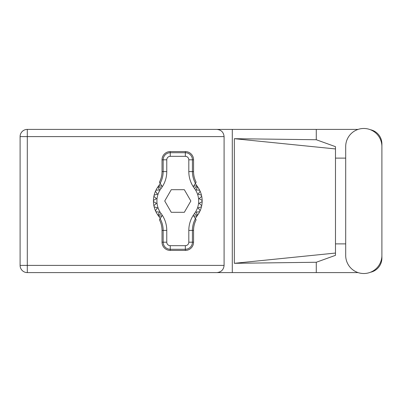 <?xml version="1.0" encoding="UTF-8"?>
<svg xmlns="http://www.w3.org/2000/svg" width="402" height="402" viewBox="0 0 402 402"><rect width="100%" height="100%" fill="white"/><g stroke="black" fill="none" stroke-linecap="round" stroke-linejoin="round"><path stroke-width="0.6" d="M358.076 129.404L27.296 129.404A7.196 7.196 0 0 0 20.1 136.6L20.1 265.4A7.196 7.196 0 0 0 27.296 272.596L232.296 272.596L27.296 272.596L27.296 265.4L224.09 265.4C223.633 269.737 221.236 272.139 216.899 272.596M345.695 255.421A18.1 18.1 0 0 0 363.8 273.521A18.1 18.1 0 0 0 381.9 255.421L381.9 146.579A18.1 18.1 0 0 0 363.8 128.479A18.1 18.1 0 0 0 345.695 146.579L345.695 255.421M358.076 272.596L232.296 272.596L232.296 129.404L216.899 129.404C221.236 129.861 223.633 132.263 224.09 136.6L224.09 265.4M370.378 272.285A14.502 14.502 0 0 0 381.9 258.089L381.9 243.883M345.695 243.883L335.484 243.883M316.273 272.596L316.273 262.265L335.484 255.33L335.484 146.67L316.273 139.735L234.346 138.69L335.484 148.946M370.378 129.715A14.502 14.502 0 0 1 381.9 143.911L381.9 158.117M316.273 129.404L316.273 139.735M335.484 158.117L345.695 158.117M316.273 262.265L234.346 263.31L234.346 138.69M224.09 136.6L27.296 136.6L27.296 129.404L216.899 129.404M335.484 247.416L335.484 154.584M234.346 263.31L335.484 253.054M160.227 218.567L158.735 216.211A24.366 24.366 0 0 0 158.358 215.698A24.366 24.366 0 0 1 158.046 215.276L159.408 212.08L158.046 215.276A24.366 24.366 0 0 1 155.931 211.769L159.408 212.08L155.931 211.769A24.366 24.366 0 0 1 155.443 210.713L157.453 207.864L155.443 210.713A24.366 24.366 0 0 1 154.127 206.809L157.453 207.864L154.127 206.809A24.366 24.366 0 0 1 153.433 201.578L156.453 203.322L153.433 201.578A24.366 24.366 0 0 1 153.433 200.422L156.453 198.678L153.881 196.322A24.366 24.366 0 0 1 154.127 195.191L157.453 194.136L155.443 191.287A24.366 24.366 0 0 1 155.931 190.231L159.408 189.92L158.046 186.724A24.366 24.366 0 0 1 158.358 186.302A24.366 24.366 0 0 0 158.735 185.789L161.966 186.181L159.448 182.201A23.1 23.1 0 0 0 162.021 171.604L163.162 171.604L163.162 159.805A7.09 7.09 0 0 1 170.252 152.72L185.337 152.72A7.09 7.09 0 0 1 192.422 159.805L192.422 171.604A24.241 24.241 0 0 0 195.437 183.312L196.136 182.201A23.1 23.1 0 0 1 193.563 171.604L193.563 159.805L188.814 159.805A3.482 3.482 0 0 0 185.337 156.328L170.252 156.328A3.482 3.482 0 0 0 166.77 159.805L166.77 171.604A27.849 27.849 0 0 1 161.132 188.402A20.889 20.889 0 0 0 161.132 213.598A27.849 27.849 0 0 1 166.77 230.396L166.77 242.195A3.482 3.482 0 0 0 170.252 245.672L185.337 245.672A3.482 3.482 0 0 0 188.814 242.195L188.814 230.396A27.849 27.849 0 0 1 194.452 213.598A20.889 20.889 0 0 0 194.452 188.402A27.849 27.849 0 0 1 188.814 171.604L188.814 159.805M166.77 159.805L162.021 159.805L162.021 171.604M162.021 159.805A8.226 8.226 0 0 1 170.252 151.579L170.252 156.328M185.337 156.328L185.337 151.579L170.252 151.579M185.337 151.579A8.226 8.226 0 0 1 193.563 159.805M195.437 183.312L193.618 186.181L196.849 185.789A24.366 24.366 0 0 0 197.231 186.302A24.366 24.366 0 0 1 202.156 201.578L199.136 203.322L201.709 205.678A24.366 24.366 0 0 1 201.457 206.809L198.131 207.864L200.141 210.713A24.366 24.366 0 0 1 199.653 211.769L196.181 212.08L197.538 215.276A24.366 24.366 0 0 1 197.231 215.698A24.366 24.366 0 0 0 196.849 216.211L195.362 218.567M199.653 190.231L196.181 189.92L197.538 186.724L196.181 189.92L199.653 190.231M202.156 200.422L199.136 198.678L201.709 196.322L199.136 198.678L202.156 200.422M201.457 195.191L198.131 194.136L200.141 191.287L198.131 194.136L201.457 195.191M156.453 203.322L153.881 205.678L156.453 203.322M196.849 216.211L193.618 215.819L196.136 219.799A23.1 23.1 0 0 0 193.563 230.396L192.422 230.396L192.422 242.195A7.09 7.09 0 0 1 185.337 249.28L170.252 249.28A7.09 7.09 0 0 1 163.162 242.195L163.162 230.396A24.241 24.241 0 0 0 160.147 218.688L159.448 219.799A23.1 23.1 0 0 1 162.021 230.396L162.021 242.195L166.77 242.195M188.814 242.195L193.563 242.195L193.563 230.396M193.563 242.195A8.226 8.226 0 0 1 185.337 250.421L185.337 245.672M170.252 245.672L170.252 250.421L185.337 250.421M170.252 250.421A8.226 8.226 0 0 1 162.021 242.195M202.156 201.578A24.366 24.366 0 0 1 201.709 205.678L199.136 203.322L202.156 201.578M201.457 206.809A24.366 24.366 0 0 1 200.141 210.713L198.131 207.864L201.457 206.809M199.653 211.769A24.366 24.366 0 0 1 197.538 215.276L196.181 212.08L199.653 211.769M153.881 196.322A24.366 24.366 0 0 0 153.433 200.422L156.453 198.678L153.881 196.322M155.443 191.287A24.366 24.366 0 0 0 154.127 195.191L157.453 194.136L155.443 191.287M158.046 186.724A24.366 24.366 0 0 0 155.931 190.231L159.408 189.92L158.046 186.724M158.735 185.789L160.227 183.433M196.849 185.789L195.362 183.433M190.855 201L184.327 189.689L171.262 189.689L164.73 201L171.262 212.311L184.327 212.311L190.855 201M160.147 183.312A24.241 24.241 0 0 0 163.162 171.604L166.77 171.604M195.437 218.688A24.241 24.241 0 0 0 192.422 230.396L188.814 230.396M158.735 216.211L161.966 215.819L160.147 218.688M20.1 136.6L27.296 136.6L27.296 265.4L20.1 265.4A7.196 7.196 0 0 0 27.296 272.596M188.814 171.604L193.563 171.604M197.231 186.302L194.452 188.402M197.231 215.698L194.452 213.598M161.132 213.598L158.358 215.698M161.132 188.402L158.358 186.302M166.77 230.396L162.021 230.396"/></g></svg>
